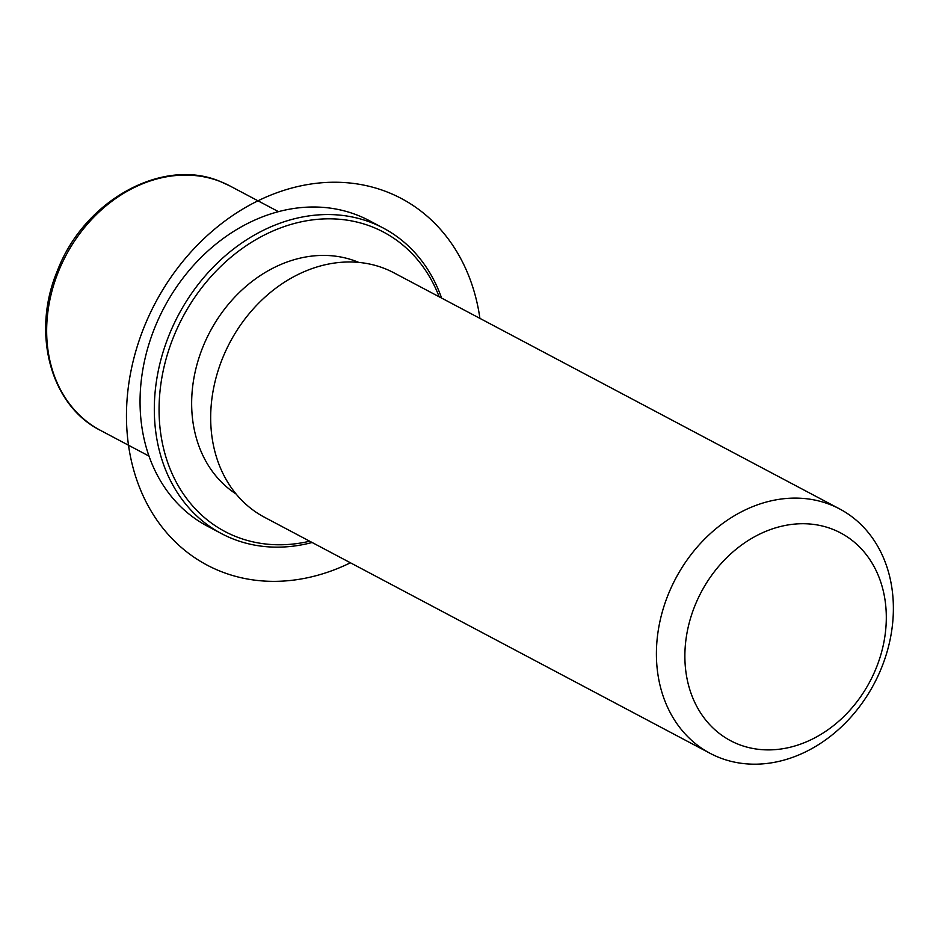 <?xml version="1.0" encoding="UTF-8"?>
<svg xmlns="http://www.w3.org/2000/svg" width="939" height="939" viewBox="0 0 939 939"><rect width="100%" height="100%" fill="white"/><g stroke="black" fill="none" stroke-linecap="round" stroke-linejoin="round"><path stroke-width="1.41" d="M236.112 494.02A131.39 106.694 -62.1 0 1 209.268 333.122A131.39 106.694 -62.1 0 1 356.644 261.547A131.39 106.694 -62.1 0 1 358.792 262.415M710.154 753.348L264.434 517.236A138.303 112.316 -62.1 0 1 227.003 348.216A138.303 112.316 -62.1 0 1 384.368 268.437A138.303 112.316 -62.1 0 1 393.911 272.815L839.63 508.926A138.303 112.316 -62.1 0 1 877.049 677.958A138.303 112.316 -62.1 0 1 719.685 757.726A138.303 112.316 -62.1 0 1 710.154 753.348A138.303 112.316 -62.1 0 1 672.735 584.328A138.303 112.316 -62.1 0 1 830.088 504.56A138.303 112.316 -62.1 0 1 839.63 508.926M738.664 744.404A117.551 95.461 -62.1 0 1 696.468 602.005A117.551 95.461 -62.1 0 1 832.506 529.209A117.551 95.461 -62.1 0 1 874.714 671.608A117.551 95.461 -62.1 0 1 738.664 744.404M312.124 542.496A172.87 140.392 -62.1 0 1 233.424 539.08A172.87 140.392 -62.1 0 1 221.498 533.622L207.237 526.063A172.87 140.392 -62.1 0 1 160.463 314.788A172.87 140.392 -62.1 0 1 357.16 215.078A172.87 140.392 -62.1 0 1 369.086 220.536L383.347 228.095A172.87 140.392 -62.1 0 1 441.6 298.074M309.694 541.216A169.419 137.587 -62.1 0 1 236.593 536.862A169.419 137.587 -62.1 0 1 175.769 331.643A169.419 137.587 -62.1 0 1 371.832 226.733A169.419 137.587 -62.1 0 1 439.17 296.794M221.498 533.622A172.87 140.392 -62.1 0 1 174.724 322.347A172.87 140.392 -62.1 0 1 371.421 222.625A172.87 140.392 -62.1 0 1 383.347 228.095M479.911 318.368A207.449 168.468 117.9 0 0 301.466 185.722A207.449 168.468 117.9 0 0 126.483 418.935A207.449 168.468 117.9 0 0 306.947 577.872A207.449 168.468 117.9 0 0 350.423 562.79M148.984 456.084L100.403 430.344A138.303 112.316 -62.1 0 1 62.983 261.324A138.303 112.316 -62.1 0 1 220.348 181.556A138.303 112.316 -62.1 0 1 229.879 185.922L278.472 211.662M100.403 430.344C50.119 405.202 31.175 332.23 57.514 270.467C84.076 200.629 162.412 156.919 220.102 181.438L229.879 185.922"/></g></svg>
